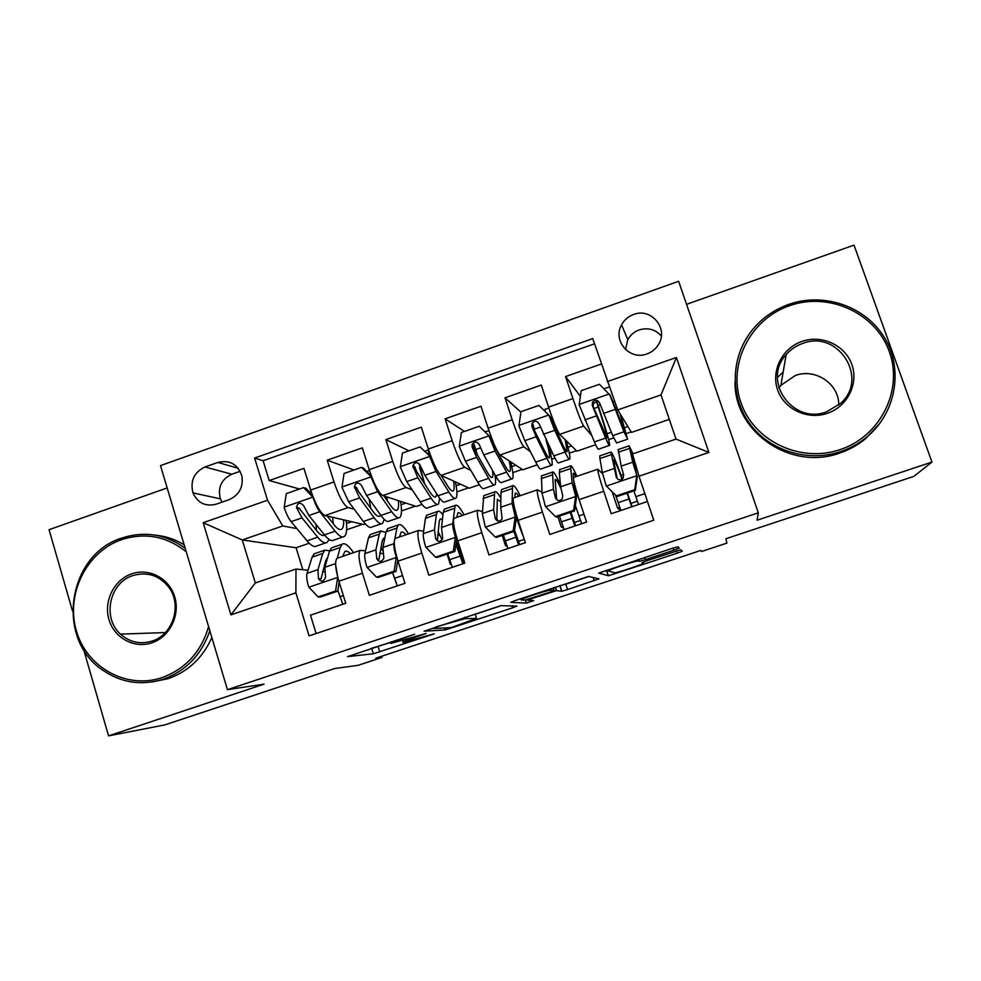 <?xml version="1.0" encoding="UTF-8"?>
<svg xmlns="http://www.w3.org/2000/svg" width="981" height="981" viewBox="0 0 981 981"><rect width="100%" height="100%" fill="white"/><g stroke="black" fill="none" stroke-linecap="round" stroke-linejoin="round"><path stroke-width="1.47" d="M414.718 634.204L347.495 656.657L373.405 653.751L434.191 633.861L403.166 642.322C401.707 642.199 405.999 640.446 416.054 637.037L426.183 633.444L391.014 643.389C389.396 643.278 393.798 641.464 404.197 637.932L414.718 634.204M633.554 314.496C628.269 316.458 624.272 319.904 621.574 324.821C612.254 340.615 629.753 360.812 646.945 353.92C651.764 352.179 655.541 349.15 658.288 344.834C669.116 329.003 651.274 307.249 633.554 314.496M661.341 335.993C655.333 329.346 647.938 327.323 639.171 329.923C634.155 331.774 630.366 335.036 627.803 339.696L625.473 349.506M673.837 550.206L679.244 548.072L677.969 546.773L671.899 548.44L598.717 573.125L608.514 575.749L677.135 553.21L682.285 551.199L680.655 549.765L647.227 560.629L642.101 562.653L643.242 563.217C645.069 563.56 618.95 572.389 614.866 572.806L608.343 570.979C605.841 570.77 633.444 561.39 637.944 560.924L639.649 561.304L645.424 559.648L673.837 550.206L673.113 548.036M83.679 649.692L108.548 735.873L164.796 724.91L334.693 668.539L358.237 665.29L382.075 657.393L375.833 658.177L700.814 550.439L701.538 551.518L726.872 543.131L725.915 538.728L913.924 476.349L931.95 462.076L854.022 245.127L686.553 304.331M108.548 735.873L264.061 684.162L227.433 689.668L758.313 512.818L757.099 520.212L931.95 462.076M500.899 605.645L424.086 631.188L445.178 629.937L512.536 607.852L516.926 606.099L500.899 605.645M515.442 600.47L588.502 576.448L598.999 578.839L567.57 589.581L561.819 591.236L556.423 590.672L532.266 598.435L527.668 600.274L533.689 600.617L526.454 603.045L510.721 602.383L515.442 600.47M167.175 487.925L49.05 529.691L72.52 611.04M601.292 364.025L565.571 376.557L580.396 396.361M591.457 435.184L583.695 426.061C581.586 422.701 577.993 413.541 572.916 398.605L548.551 407.103L541.279 385.079L505.019 397.796L520.911 412.179M530.463 451.775L523.854 446.76C521.144 443.62 517.269 434.632 512.217 419.77L488.121 428.17L480.984 406.232L445.116 418.826L464.454 431.419M470.892 470.524L464.638 467.25C461.34 464.332 457.195 455.491 452.18 440.714L428.341 449.016L421.34 427.164L385.852 439.611L408.93 450.806M412.192 489.801L406.036 487.52C402.173 484.822 397.759 476.128 392.768 461.426L369.187 469.654L362.32 447.876L327.213 460.187L333.994 481.916C338.948 496.545 343.632 505.105 348.059 507.582L354.215 509.213M353.957 470.009L327.213 460.187M316.127 633.518L310.499 615.173L345.741 603.29L338.899 581.206C335.294 568.735 334.68 561.107 337.047 558.299L337.93 557.993M365.496 550.782L360.248 550.366C358.077 553.112 358.813 560.727 362.467 573.211L369.359 595.32L404.981 583.303L398.004 561.144C394.276 548.637 393.356 541.058 395.233 538.41L395.968 538.164M423.62 531.236L418.679 530.402C416.999 532.99 418.053 540.531 421.818 553.051L428.856 575.246L464.859 563.106L457.735 540.85C453.896 528.318 452.658 520.813 454.031 518.311L454.632 518.115M482.419 511.628L477.735 510.218C476.558 512.646 477.919 520.126 481.806 532.683L488.979 554.964L525.375 542.689L518.115 520.347C514.154 507.778 512.609 500.335 513.468 498.005L513.909 497.858M541.953 492.18L537.416 489.826C536.766 492.082 538.434 499.501 542.444 512.094L549.765 534.461L586.552 522.039L579.146 499.623C575.062 487.017 573.186 479.648 573.529 477.477L573.824 477.379M548.551 407.103C553.615 422.002 557.331 431.088 559.685 434.362L576.902 451.174L595.651 444.724M488.121 428.17C493.161 442.995 497.146 451.934 500.089 454.976L522.824 469.776L537.183 464.835M428.341 449.016C433.344 463.768 437.6 472.56 441.119 475.38L469.261 488.195L479.317 484.737M369.187 469.654C374.153 484.32 378.691 492.965 382.774 495.564L416.214 506.441L422.051 504.43M216.261 504.16L229.088 499.672C239.143 495.111 243.411 487.263 241.927 476.128C237.843 464.234 229.812 459.672 217.807 462.443L205.029 466.968C194.054 472.266 190.032 480.898 192.975 492.891C197.721 503.081 205.483 506.846 216.261 504.16M227.433 689.668L160.504 465.607L678.619 281.277L758.313 512.818M607.214 381.634L676.412 357.476L708.895 452.437L638.974 476.202L632.5 453.97L676.007 439.083L661.01 394.938L617.699 409.935L592.745 338.555L254.619 458.053L267.531 500.236L282.761 525.939L296.887 528.6M638.974 476.202L653.763 520.224L309.076 635.884L295.882 592.806L230.915 614.879L203.19 522.701L267.531 500.236M602.567 473.7L597.736 469.212L573.529 477.477M440.015 535.405L437.661 534.804M594.498 343.804L263.116 460.751L269.186 480.555L303.938 468.366L310.658 490.059C315.6 504.651 320.395 513.149 325.03 515.54L363.657 524.516L365.349 523.928M383.252 553.689L379.733 553.112M597.736 469.212C597.613 471.297 599.612 478.654 603.744 491.273L611.212 513.725L647.472 501.499M392.768 461.426L385.852 439.611M452.18 440.714L445.116 418.826M512.217 419.77L505.019 397.796M572.916 398.605L565.571 376.557M617.699 409.935L631.494 432.4L669.312 419.39M282.761 525.939L242.27 539.955L255.318 582.959L295.992 569.054L295.882 592.806M309.236 543.229L296.078 547.754L242.27 539.955L203.19 522.701M324.711 571.849L322.541 571.629M307.997 570.219L295.992 569.054M382.075 657.393L381.707 656.228M296.078 547.754L302.835 569.716M551.739 459.218L554.976 458.115M569.323 453.173L576.448 450.733M495.417 478.605L496.889 478.09M512.818 472.609L522.223 469.384M456.876 491.861L468.513 487.851M401.487 510.917L415.319 506.147M346.636 529.777L362.639 524.271M608.637 439.647L613.665 437.918M626.393 433.541L631.188 431.898M346.514 523.523L351.701 521.733M310.192 491.984L309.236 491.714M299.524 489.016L269.186 480.555M263.116 460.751L254.619 458.053M401.057 504.725L405.864 503.069M396.116 582.849L392.535 572.585M451.309 564.529L450.377 564.382L447.103 554.106M450.377 564.382L451.15 564.112M462.922 560.139L463.805 559.844M424.626 483.621L419.488 467.52L420.162 467.287M456.14 485.754L460.555 484.234M507.103 546.184L505.546 545.743L502.211 535.43M497.502 520.899L496.582 518.042M505.546 545.743L506.785 545.326M518.36 541.414L524.136 539.464M474.35 449.359L474.093 448.562L475.233 448.158M511.763 466.588L515.798 465.202M563.585 528.023L561.255 526.932L557.858 516.582M561.255 526.932L562.971 526.356M574.363 522.505L580.507 520.433M550.476 453.247L552.266 452.633M567.95 447.226L571.58 445.975M621.034 475.123L623.487 474.289M620.642 510.549L617.527 507.925L612.119 491.714M617.527 507.925L619.722 507.189M630.93 503.4L637.429 501.205M598.14 405.472L600.237 404.748M607.055 433.749L611.322 432.278M624.701 427.667L627.914 426.563M255.318 582.959L230.915 614.879M676.412 357.476L661.01 394.938M708.895 452.437L676.007 439.083M240.161 471.297L231.835 474.228C221.387 479.255 217.574 487.459 220.382 498.851L221.976 502.162M371.137 648.453L390.696 642.396M475.27 614.278L501.205 605.657M436.189 627.3L433.161 628.539L451.223 627.595L476.582 618.398L464.945 618.692L436.042 626.871M588.931 576.485L565.804 584.173L567.57 589.581M559.587 585.78L565.804 584.173M551.114 590.01L550.549 590.047C545.89 590.525 517.71 600.053 521.316 599.918L525.043 600.102L549.446 592.279L554.191 590.378L551.114 590.01L550.697 588.735M606.307 570.255L608.514 575.749M313.27 497.465L303.57 487.606L286.305 493.627L284.183 507.422C286.194 513.603 288.5 518.336 291.112 521.647L307.065 540.85C311.222 545.767 314.46 547.459 316.777 545.939L325.68 542.885M316.458 530.463L316.041 524.406M310.033 492.56L310.928 490.941M312.988 497.392C315.011 503.584 317.28 508.366 319.794 511.714L335.134 531.187C339.144 536.178 342.21 537.944 344.331 536.484C346.636 534.535 347.249 529.188 346.195 520.457M327.249 516.055L334.018 524.7C337.366 528.894 339.929 530.39 341.707 529.176C343.227 527.962 343.865 524.86 343.62 519.856M303.57 487.606L305.913 488.268L312.289 494.89M342.847 536.987L333.847 540.077C331.652 541.561 328.512 539.82 324.453 534.866L308.88 515.491L303.62 505.693C300.1 501.953 297.721 502.53 296.507 507.435L302.001 517.882L317.709 537.183C321.817 542.125 324.993 543.854 327.225 542.358L329.064 539.415M327.85 516.828L327.703 516.165M323.313 535.503L324.613 535.062C322.737 536.313 320.076 534.853 316.642 530.696L299.082 508.035L296.507 507.435M333.295 523.768L332.645 517.306M329.628 550.782L324.772 550.169L314.178 553.799L312.093 557.147L307.028 573.358C306.293 576.203 306.832 580.727 308.635 586.945L318.114 596.939L335.563 591.028L337.722 577.073L335.637 564.97M342.712 556.362L344.822 551.567C346.232 550.599 348.12 551.31 350.487 553.701M337.305 558.201L340.211 547.521L342.087 544.234C344.809 542.567 348.611 545.387 353.491 552.671M314.178 553.799L315.833 553.235M337.856 590.452L342.823 604.271M324.515 564.811L325.312 565.779M318.114 596.939L320.395 597.012L337.758 591.138L335.563 591.028M339.144 581.991L337.758 591.138M324.772 550.169L322.761 553.492L317.967 569.63L318.494 578.741C321.327 582.407 323.681 581.929 325.545 577.282L324.883 567.263L329.506 551.187L331.468 547.876L333.037 547.337M318.494 578.741L321.008 578.937L325.815 560.323L327.74 557.343M186.28 551.874C166.77 536.239 145.213 532.156 121.57 539.648C86.586 551.641 65.531 594.069 76.346 630.685C86.635 667.485 126.696 689.741 162.123 677.577C185.691 668.809 201.191 651.813 208.597 626.614M209.836 630.722C201.596 654.683 186.083 670.845 163.312 679.208C141.203 685.989 120.737 682.788 101.926 669.594C55.144 637.993 68.008 554.363 121.803 538.054C144.587 530.733 165.715 534.142 185.188 548.256M131.626 573.848C149.112 567.631 169.37 578.373 174.741 596.914C180.369 615.369 169.627 636.963 151.908 642.813C134.274 648.944 114.164 637.944 108.94 619.501C103.471 601.145 114.066 579.808 131.626 573.848M152.104 641.083C172.95 634.781 182.27 605.326 169.039 587.607C159.511 575.43 147.444 571.42 132.84 575.577C109.431 582.665 101.963 617.932 120.504 634.131C129.762 642.31 140.295 644.627 152.104 641.083M211.859 637.527C202.822 657.748 188.303 671.458 168.291 678.631L152.153 681.942M155.427 535.172C165.691 536.166 175.268 539.366 184.158 544.798M789.435 305.741C749.999 319.291 727.424 364.38 740.913 402.578C753.813 440.96 800.14 463.314 840.116 449.605C880.288 436.471 903.538 390.217 889.301 351.639C875.665 312.841 828.663 291.639 789.435 305.741M840.619 451.591C807.915 462.627 769.975 450.917 750.097 424.172C730.134 397.477 730.404 359.083 750.539 332.265C760.434 319.279 773.163 309.984 788.761 304.38C823.942 291.884 865.99 306.403 884.752 338.151C903.734 369.739 895.849 413.295 866.664 437.158C858.878 443.535 850.208 448.354 840.619 451.591M801.992 341.4C821.698 334.398 845.119 345.153 851.851 364.491C858.865 383.73 847.326 406.71 827.339 413.332C807.449 420.236 784.199 409.2 777.651 389.96C770.821 370.818 782.188 348.132 801.992 341.4M826.603 411.812L840.374 403.547C869.571 378.58 838.081 329.15 802.544 343.497C796.057 345.79 790.588 349.506 786.149 354.656C761.624 380.653 792.722 425.043 826.603 411.812M778.877 387.936L780.913 385.3L795.346 375.502C815.358 367.887 839.196 383.939 838.755 404.994M879.81 423.4L865.524 438.752C857.811 445.08 849.215 449.85 839.724 453.063C790.698 471.113 734.144 431.996 735.027 382.038M777.455 377.44L783.169 372.057M371.958 477.526L361.499 467.373L344.049 473.467L341.952 487.324L348.623 501.732L363.35 521.475C367.201 526.527 370.082 528.367 372.02 526.969L381.266 523.793M370.744 508.354L369.114 499.022M371.051 477.195L377.599 491.689L391.713 511.714C395.392 516.84 398.102 518.741 399.843 517.416C401.744 515.577 401.989 510.23 400.567 501.352M383.902 495.932L390.426 505.252C393.504 509.568 395.772 511.175 397.231 510.059C398.507 508.918 398.875 505.767 398.36 500.629M361.499 467.373L363.546 468.158L371.505 476.325M398.605 517.833L389.261 521.046C387.446 522.407 384.662 520.531 380.922 515.43L366.575 495.503L361.56 485.558C358.445 481.892 356.029 482.272 354.325 486.686L359.622 497.919L374.117 517.772C377.893 522.861 380.714 524.712 382.578 523.339L384.233 519.366M380.677 515.086L379.966 516.006C378.408 517.146 376.042 515.577 372.878 511.297L358.396 491.358L356.52 487.398L354.325 486.686M387.532 501.119L386.796 496.877M431.358 457.587L420.04 446.931L402.406 453.087L400.309 467.005L406.735 481.597L420.224 501.892C423.743 507.103 426.269 509.065 427.814 507.802L437.416 504.504M424.699 483.989L419.157 463.719M431.763 458.63L433.909 463.755M429.727 456.778L436.018 471.444L448.881 492.033C452.229 497.306 454.583 499.354 455.932 498.152C457.404 496.423 457.232 491.003 455.429 481.892M441.045 475.344L447.422 485.595C450.218 490.034 452.192 491.751 453.32 490.758C454.326 489.666 454.411 486.429 453.59 481.058M420.04 446.931L431.333 457.526M428.415 454.559L428.623 449.899L425.055 451.15M454.939 498.495L445.227 501.818C443.804 503.045 441.389 501.033 437.98 495.785L424.871 475.307L420.126 465.202C417.342 461.646 414.914 461.843 412.842 465.791L417.845 477.747L431.1 498.152C434.546 503.388 437.011 505.387 438.482 504.136L439.66 498.238M436.803 493.946L435.871 496.766C434.644 497.796 432.584 496.116 429.69 491.714L416.447 471.211L414.705 466.613L412.842 465.791M484.994 431.677L488.992 430.769M479.194 426.281L490.402 437.097L479.194 426.281L461.377 432.498L459.304 446.478L465.46 461.242L477.686 482.112C480.862 487.471 483.032 489.58 484.185 488.452L494.13 485.031M477.244 454.608L474.154 444.442M490.402 437.097L493.418 444.491L505.007 465.742C507.52 470.304 509.176 472.143 509.973 471.26C510.709 470.193 510.463 466.76 509.249 460.935M489.029 436.14L495.062 450.99L506.637 472.155C509.642 477.575 511.628 479.758 512.572 478.691C513.615 477.036 512.989 471.444 510.709 461.892M490.341 434.644L492.67 442.983M511.837 478.949L501.769 482.407C500.739 483.498 498.691 481.34 495.613 475.944L483.792 454.902L479.304 444.638C476.803 441.192 474.387 441.229 472.057 444.749L472.168 447.115L476.692 457.354L488.673 478.336C491.788 483.719 493.872 485.853 494.951 484.749C495.846 483.621 495.797 480.212 494.829 474.546M492.499 470.39C493.051 474.203 493.002 476.521 492.352 477.318C491.456 478.25 489.691 476.447 487.091 471.91L475.111 450.855L473.578 445.693L472.057 444.749M566.81 451.701L567.214 451.554C566.748 452.327 565.412 450.365 563.18 445.681L550.022 416.361L538.986 405.398L520.985 411.689L518.912 425.742L524.81 440.69L535.736 462.137C538.569 467.643 540.372 469.887 541.12 468.893L551.432 465.35M548.968 415.282L554.719 430.328L564.995 452.069C567.656 457.649 569.262 459.966 569.802 459.034C570.366 457.391 569.164 451.297 566.209 440.739M567.214 451.554L565.142 439.696M545.191 409.273L545.105 411.456M569.311 459.206L558.888 462.787C558.263 463.743 556.583 461.45 553.86 455.895L539.109 423.853C536.84 420.506 534.449 420.42 531.947 423.584L531.898 426.367L536.153 436.753L546.834 458.311C549.605 463.841 551.322 466.122 551.996 465.153C552.769 463.204 551.445 456.104 547.999 443.853M546.025 439.807C548.931 450.095 550.047 456.055 549.409 457.686C548.845 458.495 547.398 456.57 545.08 451.922L534.387 430.279L533.124 424.638L531.947 423.584M385.925 532.548L380.836 530.954L370.144 534.62L368.476 537.833L364.846 553.627C364.343 556.399 365.03 560.911 366.882 567.141L376.496 577.159L394.129 571.175L396.238 557.159C394.362 550.917 393.602 546.417 393.982 543.682L394.252 542.272M396.238 557.159L396.851 557.257M399.488 536.963L401.033 532.34C402.198 531.444 403.853 532.242 405.987 534.731M394.889 538.814L396.888 528.097L398.335 524.958C400.567 523.449 403.964 526.429 408.513 533.872M370.144 534.62L371.541 534.142M392.596 572.561L397.342 585.878M380.849 547.705L382.848 550.881M376.496 577.159L378.47 577.343L396.017 571.408L394.129 571.175M397.697 560.188L396.017 571.408M380.836 530.954L379.255 534.142L375.907 549.851L376.802 558.888C379.267 562.407 381.621 562.174 383.878 558.164L382.897 547.459L386.073 531.8L387.605 528.636L388.93 528.183M376.802 558.888L378.985 559.207L382.222 541.034L383.546 538.324L384.834 537.944M442.946 514.78C440.506 511.604 438.679 510.525 437.465 511.53L426.661 515.246L425.447 518.311L423.277 533.676C423.019 536.386 423.841 540.874 425.754 547.128L435.503 557.159L453.32 551.126L455.417 537.036C453.48 530.782 452.584 526.307 452.731 523.633L455.147 505.473C456.901 504.136 459.881 507.275 464.074 514.89M455.417 537.036L456.668 537.367M456.839 517.355L457.833 512.916C458.728 512.107 460.138 512.989 462.051 515.577M426.661 515.246L427.814 514.841M447.667 553.909L452.4 567.3M438.041 531.579L442.112 539.881M435.503 557.159L437.17 557.466L454.902 551.457L453.32 551.126M456.876 538.103L454.902 551.457M456.349 541.671L464.295 563.29M462.922 563.756L460.138 556.104L449.605 559.66M437.465 511.53L436.337 514.584L434.448 529.875L435.723 538.827C437.906 542.186 440.248 542.15 442.738 538.692L441.524 527.459L443.228 512.217L444.307 509.188L445.386 508.82M435.723 538.827L437.563 539.268L439.218 521.549L440.162 518.949L442.443 519.256M455.957 544.296L460.138 556.104M500.899 498.213C497.882 492.928 495.81 490.831 494.682 491.922L483.768 495.663L482.333 513.529L485.239 526.895L495.135 536.963L513.149 530.856L515.233 516.705L512.094 503.376L512.548 485.803C513.799 484.626 516.349 487.925 520.2 495.712M515.233 516.705L516.472 517.232L514.902 509.384M514.792 497.563L515.209 493.284C515.847 492.572 516.999 493.541 518.691 496.227M483.768 495.663L484.663 495.356M503.278 535.074L508.011 548.551M496.558 517.919L497.894 521.021M495.135 536.963L496.484 537.367L514.4 531.31L513.149 530.856M516.472 517.232L514.4 531.31M514.547 530.329L519.685 544.602M522.836 534.903L525.35 542.689M518.63 544.958L515.871 537.257L505.24 540.85M494.682 491.922L493.627 509.679L495.282 518.557C497.257 521.757 499.574 521.867 502.198 518.875L500.764 507.238L500.972 492.437L501.598 489.556L502.407 489.274M522.591 534.976L516.386 517.796M495.282 518.557L496.778 519.121L497.355 499.39L500.837 501.904M513.909 531.469L515.871 537.257M560.494 485.141C556.215 475.356 553.542 471.003 552.499 472.106L541.463 475.883L542.015 493.161L545.375 506.454L555.405 516.546L573.615 510.365L575.688 496.153L572.095 482.897L570.537 465.914C571.273 464.92 573.395 468.391 576.889 476.337M575.688 496.153L576.595 496.791L574.817 490.193L573.554 479.402M573.468 478.667L573.174 473.455C573.542 472.83 574.449 473.897 575.896 476.68M541.463 475.883L542.101 475.662M559.452 516.043L564.161 529.605M555.405 516.546L556.435 517.061L574.547 510.929L573.615 510.365M576.595 496.791L574.547 510.929M570.832 512.192L575.626 525.73M583.977 514.228L578.949 515.92L581.684 523.682M574.903 525.975L572.168 518.213L561.426 521.855M552.499 472.106L553.431 489.261L555.479 498.054C557.318 501.132 559.587 501.365 562.309 498.728L562.738 495.589L560.642 486.797L559.317 472.45L560.028 469.519M578.949 515.92L575.344 505.448M555.479 498.054L556.607 498.753L555.136 479.623C555.908 478.74 557.821 481.683 560.899 488.464M570.194 512.413L572.168 518.213M624.848 431.714L610.268 395.404L599.428 384.294L581.23 390.646L579.17 404.773L594.4 441.94C596.877 447.606 598.3 449.997 598.631 449.139L609.324 445.46M609.544 394.203L623.953 431.763L627.619 439.181L620.679 414.779M625.032 431.652L620.004 413.688M596.914 401.376L599.023 408.17C606.05 429.433 609.581 441.83 609.63 445.362C609.373 446.196 608.024 443.768 605.608 438.078L594.4 441.94M593.91 408.513L598.251 407.005L596.423 401.376M627.386 439.255L616.583 442.971L612.708 435.638L599.563 402.848C597.466 399.586 595.111 399.39 592.487 402.259L592.279 405.386L605.608 438.078M598.251 407.005C604.088 424.663 607.018 434.939 607.043 437.845L593.186 406.637L593.321 403.436L597.319 401.425M622.432 478.961C615.688 460.469 611.837 451.505 610.905 452.082L599.759 455.895L599.931 458.544L602.334 472.572L606.16 485.791L616.338 495.895L634.744 489.666L636.792 475.38L632.733 462.198L629.128 445.828L633.003 453.786M636.792 475.38L632.107 455.613L631.752 453.418L632.708 454.694M615.627 495.197L620.887 510.463M616.338 495.895L617.037 496.545L635.332 490.341L634.744 489.666M637.38 476.128L635.332 490.341M627.386 493.038L632.132 506.674M644.836 493.651L635.884 496.668L638.594 504.492M631.727 506.809L629.017 498.998L618.177 502.664M610.905 452.082L616.326 477.342C618.067 480.31 620.311 480.616 623.07 478.274L623.671 474.841L621.169 466.147L618.238 449.568M635.884 496.668L633.898 490.831M616.326 477.342L617.086 478.164L613.53 459.648C614.18 459.034 617.037 465.558 622.089 479.219M627.043 493.149L629.017 498.998M583.695 426.061L559.685 434.362M523.854 446.76L500.089 454.976M464.638 467.25L441.119 475.38M406.036 487.52L382.774 495.564M348.059 507.582L325.03 515.54M362.467 573.211L338.899 581.206M603.744 491.273L579.146 499.623M542.444 512.094L518.115 520.347M481.806 532.683L457.735 540.85M421.818 553.051L398.004 561.144M333.994 481.916L310.658 490.059M231.835 474.228L205.029 466.968M238.199 468.28L217.807 462.443M390.573 641.991L390.879 642.972M402.7 640.801L403.056 641.93M378.139 646.577L379.794 651.911M371.701 648.392L373.369 653.751L371.75 648.392M511.923 605.951L512.536 607.852M444.442 627.95L445.067 629.949M475.135 613.873L476.582 618.398M464.994 617.245L465.448 618.655M593.162 577.478L594.241 580.727M559.869 585.829L561.635 591.249M555.479 587.153L556.619 590.66M527.422 599.514L527.643 600.2M525.362 600.053L526.343 603.057M553.37 587.852L554.191 590.378M644.701 557.478L645.424 559.648M638.79 559.452L639.416 561.316M638.19 559.648L638.606 560.911M642.898 562.199L643.242 563.217M676.375 550.954L677.135 553.21M613.615 572.61L614.118 574.13M606.516 570.317L608.318 575.749M312.755 497.146L284.245 507.079M317.709 537.183L307.065 540.85M335.134 531.187L324.453 534.866M302.001 517.882L291.112 521.647M319.794 511.714L308.88 515.491M299.34 508.71L296.703 508.097M308.868 587.202L337.623 577.417M343.362 595.59L339.99 596.73M329.506 551.187L340.211 547.521M312.093 557.147L322.761 553.492M324.883 567.263L335.6 563.597M307.028 573.358L317.967 569.63M370.818 476.95L342.001 486.968M374.117 517.772L363.35 521.475M391.713 511.714L380.922 515.43M359.622 497.919L348.623 501.732M377.599 491.689L366.575 495.503M356.888 488.722L354.582 487.986M429.482 456.521L400.371 466.662M420.591 468.685L421.401 468.403M431.1 498.152L420.224 501.892M448.881 492.033L437.98 495.785M417.845 477.747L406.735 481.597M436.018 471.444L424.871 475.307M415.037 468.526L413.062 467.667M488.783 435.895L459.353 446.134M475.675 449.556L480.543 447.863M492.94 443.559L493.713 443.302M488.673 478.336L477.686 482.112M506.637 472.155L495.613 475.944M476.692 457.354L465.46 461.242M495.062 450.99L483.792 454.902M473.786 448.121L472.168 447.115M548.71 415.037L518.974 425.386M533.946 429.322L540.323 427.115M552.462 422.897L554.032 422.357M546.834 458.311L535.736 462.137M564.995 452.069L553.86 455.895M536.153 436.753L524.81 440.69M554.719 430.328L543.339 434.264M533.173 427.483L531.898 426.367M367.127 567.398L396.189 557.515M402.541 575.577L394.521 578.287M386.073 531.8L396.888 528.097M368.476 537.833L379.255 534.142M382.897 547.459L393.982 543.682M364.846 553.627L375.907 549.851M425.987 547.373L455.368 537.392M443.228 512.217L454.154 508.477M425.447 518.311L436.337 514.584M441.524 527.459L452.731 523.633M423.277 533.676L434.448 529.875M485.485 527.153L515.172 517.061M500.972 492.437L512.008 488.661M483.008 498.593L494.019 494.829M500.764 507.238L512.094 503.376M482.333 513.529L493.627 509.679M545.62 506.711L575.639 496.509M559.317 472.45L570.476 468.636M541.169 478.667L552.291 474.865M560.642 486.797L572.095 482.897M542.015 493.161L553.431 489.261M609.287 393.957L579.219 404.417M612.622 402.014L614.523 401.352M623.953 431.763L612.708 435.638M596.264 415.932L584.786 419.905M615.026 409.433L603.511 413.418M593.186 406.637L592.279 405.386M606.405 486.049L636.743 475.736M618.275 452.253L629.544 448.391M599.931 458.544L611.163 454.694M621.169 466.147L632.733 462.198M602.334 472.572L613.873 468.636M627.803 339.696L621.574 324.821M360.248 550.366L337.047 558.299M418.679 530.402L395.233 538.41M477.735 510.218L454.031 518.311M537.416 489.826L513.468 498.005M220.382 498.851L192.975 492.891M444.552 627.95L445.178 629.937M464.528 617.392L464.945 618.692M560.053 585.816L561.819 591.236M555.295 587.214L556.423 590.672M525.473 600.029L526.454 603.045M550.169 588.919L550.549 590.047M639.011 559.378L639.649 561.304M637.589 559.844L637.944 560.924M340.481 529.593L341.707 529.176M342.087 544.234L331.468 547.876M120.504 634.131L165.372 632.561M865.524 438.752L866.664 437.158M786.149 354.656L780.913 385.3M369.469 470.537L366.771 471.469M378.874 516.386L379.966 516.006M396.201 510.414L397.231 510.059M434.988 497.073L435.871 496.766M452.499 491.04L453.32 490.758M491.677 477.563L492.352 477.318M509.36 471.469L509.973 471.26M548.857 407.998L544.995 409.335M398.335 524.958L387.605 528.636M455.147 505.473L444.307 509.188M512.548 485.803L501.598 489.556M570.537 465.914L559.477 469.715M609.189 386.955L603.989 388.77M593.321 403.436L592.487 402.259M629.128 445.828L617.944 449.666"/></g></svg>

